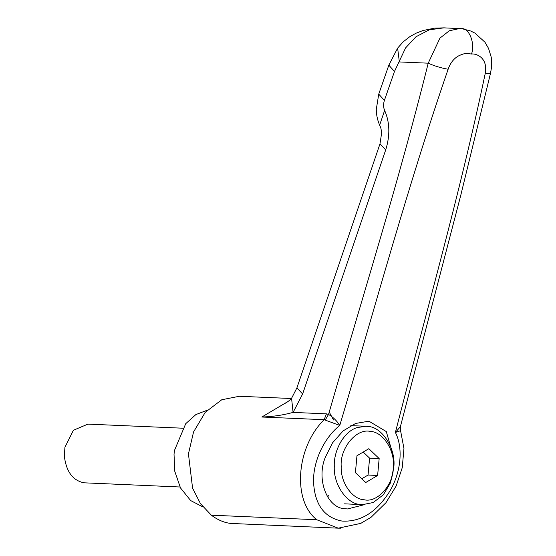 <?xml version="1.0" encoding="UTF-8"?>
<svg xmlns="http://www.w3.org/2000/svg" width="556" height="556" viewBox="0 0 556 556"><rect width="100%" height="100%" fill="white"/><g stroke="black" fill="none" stroke-linecap="round" stroke-linejoin="round"><path stroke-width="0.83" d="M182.535 428.196L87.924 424.124L73.406 430.254L64.927 447.281L64.35 456.128C66.22 471.606 72.773 480.495 83.998 482.81L179.998 487M207.152 410.252L195.865 414.581L185.725 423.693L174.494 450.388L174.028 454.203L174.751 471.224L180.478 487.904L190.666 500.567L202.982 506.989M357.022 427.599L365.792 426.264L367.655 426.424C381.666 426.633 395.837 447.907 393.863 466.818L390.562 482.705L383.362 494.791L373.201 502.527L362.415 504.667L360.552 504.514C347.236 504.202 333.308 484.901 334.288 466.359C333.6 451.041 343.448 431.741 357.022 427.599M362.415 504.667L344.602 503.826M341.203 466.387C339.744 448.428 356.375 427.905 370.4 431.442C382.66 431.623 395.059 450.242 393.335 466.783C393.898 484.269 377.552 503.152 364.18 499.768C352.532 499.496 340.348 482.615 341.203 466.387M363.2 452.042L369.594 458.144L368.058 475.046L361.817 478.758M365.751 482.511L355.423 472.656L356.959 455.746L368.83 448.699L379.164 458.554L377.621 475.463L365.751 482.511M368.058 475.046L377.621 475.463M369.594 458.144L379.164 458.554M392.96 454.711L386.295 431.574L369.615 421.608L367.502 421.427L355.597 423.45L343.142 430.879L332.537 442.84L325.552 456.817C315.926 478.605 326.949 508.698 345.464 508.761L347.576 508.942L364.409 504.667M327.519 496.932L328.916 495.34M340.967 528.2L338.222 528.172L316.732 519.728C291.963 500.296 296.445 446.795 324.148 419.704L326.435 413.845L328.533 414.435C333.079 417.118 336.825 420.781 339.772 425.437L324.148 419.704L261.834 417.021L287.973 401.529M329.228 412.059L333.524 419.968M291.413 398.513L239.288 396.275L221.761 399.757L205.247 412.323L193.551 431.963L188.442 453.898L192.578 488.133L200.445 503.611L211.343 515.19C217.75 519.95 224.221 522.696 230.768 523.425L338.312 528.179M261.834 417.021L283.268 404.288C286.639 402.697 289.412 400.702 291.573 398.304L296.904 387.893L302.624 393.975L293.081 412.406C282.921 415.165 272.503 416.708 261.834 417.021M326.435 413.845L293.081 412.406L291.573 398.304M325.274 419.933L328.533 414.435C362.269 297.606 398.652 182.083 428.217 63.182L399.354 61.938L397.63 48.122L403.232 41.797L409.876 36.627L416.215 33.138L423.012 30.524L434.66 28.141L443.987 27.856L429.301 29.815L416.006 36.745L405.602 47.892L394.482 71.46L384.391 100.414C383.23 104.055 383.306 107.377 384.627 110.394C389.839 122.292 390.201 135.462 385.704 149.905L379.991 143.83L296.904 387.893M384.627 110.394L379.678 125.044L380.255 126.573C380.86 127.512 381.298 129.784 381.569 133.398L379.991 143.83M384.391 100.414L378.74 94.131L376.28 109.456C376.329 115.224 377.649 120.93 380.255 126.573M338.222 528.172L360.774 523.384L371.04 517.302L385.94 502.728L396.115 486.083L402.259 467.672L403.948 448.463L400.563 430.664L395.392 432.464L400.389 426.674L460.681 195.656L490.517 73.274L491.65 66.532L491.268 57.282L488.536 48.386L484.971 42.214L474.977 33.131L470.71 31.011L462.161 28.745L444.015 27.856M448.136 69.25C407.339 187.268 375.3 306.62 339.772 425.437C324.287 437.718 313.167 460.875 313.528 481.6C314.592 504.382 324.099 517.546 342.051 521.069C360.67 522.167 376.579 512.222 389.784 491.233C401.203 472.023 403.26 447.691 395.392 432.464C425.903 313.014 459.958 193.919 485.131 73.927C488.474 57.24 475.651 53.32 471.502 54.029C466.609 53.466 465.497 52.73 459.11 55.614C454.092 58.165 450.436 62.703 448.136 69.25C440.894 67.95 434.25 65.928 428.217 63.182L439.949 38.1L449.283 30.788L459.603 28.53M485.131 73.927L490.517 73.274M316.732 519.728L211.343 515.19M385.704 149.905L302.624 393.975M394.482 71.46L388.832 65.177L378.74 94.131M471.502 54.029C475.436 43.646 469.035 27.466 461.48 28.683M365.792 426.264L350.822 425.618M397.63 48.122L388.832 65.177M400.556 430.664L400.389 426.674"/></g></svg>
